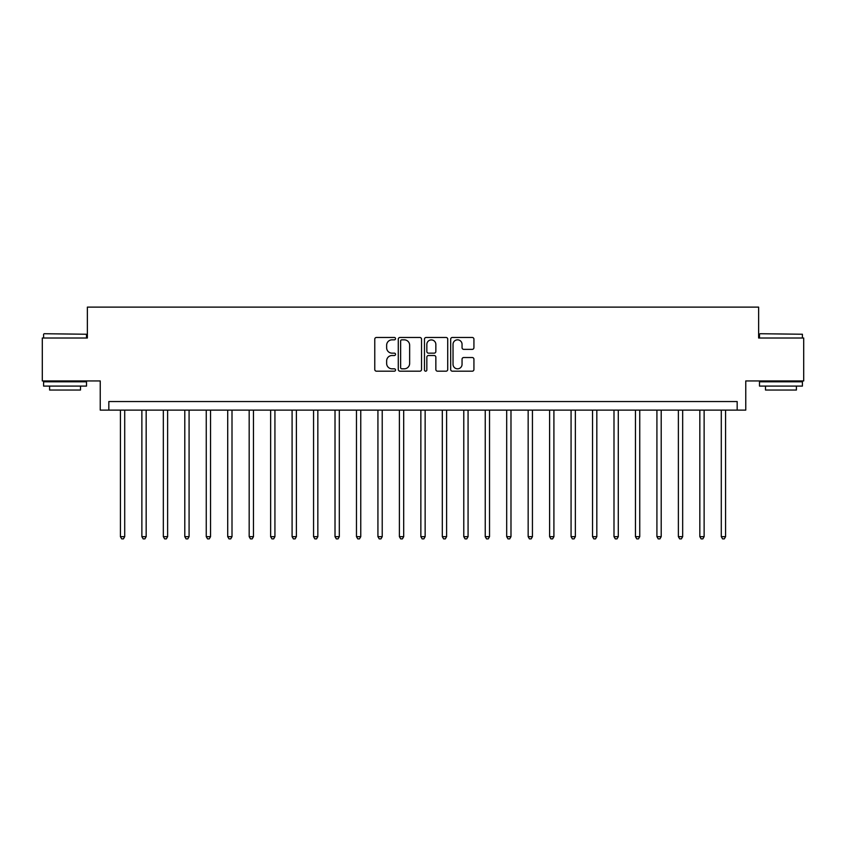 <?xml version="1.0" encoding="UTF-8"?>
<svg xmlns="http://www.w3.org/2000/svg" width="846" height="846" viewBox="0 0 846 846"><rect width="100%" height="100%" fill="white"/><g stroke="black" fill="none" stroke-linecap="round" stroke-linejoin="round"><path stroke-width="1.27" d="M395.537 338.654A1.184 1.184 0 0 0 394.352 337.48L376.449 337.48A1.681 1.681 0 0 0 374.767 339.161L374.767 369.49A1.681 1.681 0 0 0 376.449 371.183L394.352 371.183A1.184 1.184 0 0 0 395.537 369.998A1.184 1.184 0 0 0 394.352 368.824L392.036 368.824A5.393 5.393 0 0 1 386.643 363.431L386.643 360.904A5.393 5.393 0 0 1 392.036 355.51L394.352 355.51A1.184 1.184 0 0 0 395.537 354.326A1.184 1.184 0 0 0 394.352 353.152L392.036 353.152A5.393 5.393 0 0 1 386.643 347.759L386.643 345.231A5.393 5.393 0 0 1 392.036 339.838L394.352 339.838A1.184 1.184 0 0 0 395.537 338.654M472.248 349.356A1.681 1.681 0 0 0 473.929 347.674L473.929 339.161A1.681 1.681 0 0 0 472.248 337.48L452.367 337.48A1.681 1.681 0 0 0 450.675 339.161L450.675 369.49A1.681 1.681 0 0 0 452.367 371.183L472.248 371.183A1.681 1.681 0 0 0 473.929 369.49L473.929 359.212A1.681 1.681 0 0 0 472.248 357.53L463.735 357.53A1.681 1.681 0 0 0 462.053 359.212L462.053 364.309A4.505 4.505 0 0 1 457.549 368.824A4.505 4.505 0 0 1 453.033 364.309L453.033 344.343A4.505 4.505 0 0 1 457.549 339.838A4.505 4.505 0 0 1 462.053 344.343L462.053 347.674A1.681 1.681 0 0 0 463.735 349.356L472.248 349.356M737.173 410.12L745.76 410.12L745.76 380.943L803.7 380.943L803.7 338.019L758.629 338.019L758.629 307.119L87.371 307.119L87.371 338.019L42.3 338.019L42.3 380.943L100.24 380.943L100.24 410.12L737.173 410.12L737.173 401.543L108.827 401.543L108.827 410.12M421.53 339.161A1.681 1.681 0 0 0 419.838 337.48L399.957 337.48A1.681 1.681 0 0 0 398.276 339.161L398.276 369.49A1.681 1.681 0 0 0 399.957 371.183L419.838 371.183A1.681 1.681 0 0 0 421.53 369.49L421.53 339.161M426.162 337.48L446.043 337.48A1.681 1.681 0 0 1 447.724 339.161L447.724 369.49A1.681 1.681 0 0 1 446.043 371.183L437.53 371.183A1.681 1.681 0 0 1 435.849 369.49L435.849 357.192A1.681 1.681 0 0 0 434.167 355.51L428.52 355.51A1.681 1.681 0 0 0 426.839 357.192L426.839 369.998A1.184 1.184 0 0 1 425.654 371.183A1.184 1.184 0 0 1 424.47 369.998L424.47 339.161A1.681 1.681 0 0 1 426.162 337.48M401.808 339.838A1.184 1.184 0 0 0 400.634 341.012L400.634 367.64A1.184 1.184 0 0 0 401.808 368.824L404.251 368.824A5.393 5.393 0 0 0 409.644 363.431L409.644 345.231A5.393 5.393 0 0 0 404.251 339.838L401.808 339.838M435.849 344.428A4.505 4.505 0 0 0 431.344 339.923A4.505 4.505 0 0 0 426.839 344.428L426.839 351.46A1.681 1.681 0 0 0 428.52 353.152L434.167 353.152A1.681 1.681 0 0 0 435.849 351.46L435.849 344.428M120.418 410.12L120.418 536.65L124.711 536.65L124.711 410.12M124.711 536.65L123.421 538.881L121.697 538.881L120.418 536.65M141.874 410.12L141.874 536.65L146.168 536.65L146.168 410.12M146.168 536.65L144.878 538.881L143.164 538.881L141.874 536.65M163.331 410.12L163.331 536.65L167.624 536.65L167.624 410.12M167.624 536.65L166.334 538.881L164.621 538.881L163.331 536.65M184.798 410.12L184.798 536.65L189.081 536.65L189.081 410.12M189.081 536.65L187.801 538.881L186.078 538.881L184.798 536.65M206.255 410.12L206.255 536.65L210.548 536.65L210.548 410.12M210.548 536.65L209.258 538.881L207.545 538.881L206.255 536.65M44.098 333.726L86.504 334.244L44.098 333.726M65.047 386.093L43.59 386.093L43.59 381.8L86.504 381.8L86.504 386.093L65.047 386.093M80.497 386.093L80.497 390.038L49.597 390.038L49.597 386.093M760.004 333.726L802.41 334.244L760.004 333.726M780.953 386.093L759.497 386.093L759.497 381.8L802.41 381.8L802.41 386.093L780.953 386.093M796.403 386.093L796.403 390.038L765.503 390.038L765.503 386.093M227.711 410.12L227.711 536.65L232.005 536.65L232.005 410.12M232.005 536.65L230.715 538.881L229.002 538.881L227.711 536.65M249.179 410.12L249.179 536.65L253.462 536.65L253.462 410.12M253.462 536.65L252.182 538.881L250.458 538.881L249.179 536.65M270.635 410.12L270.635 536.65L274.929 536.65L274.929 410.12M274.929 536.65L273.639 538.881L271.926 538.881L270.635 536.65M292.092 410.12L292.092 536.65L296.386 536.65L296.386 410.12M296.386 536.65L295.095 538.881L293.382 538.881L292.092 536.65M313.559 410.12L313.559 536.65L317.842 536.65L317.842 410.12M317.842 536.65L316.563 538.881L314.839 538.881L313.559 536.65M335.016 410.12L335.016 536.65L339.309 536.65L339.309 410.12M339.309 536.65L338.019 538.881L336.306 538.881L335.016 536.65M356.473 410.12L356.473 536.65L360.766 536.65L360.766 410.12M360.766 536.65L359.476 538.881L357.763 538.881L356.473 536.65M377.929 410.12L377.929 536.65L382.223 536.65L382.223 410.12M382.223 536.65L380.943 538.881L379.22 538.881L377.929 536.65M399.397 410.12L399.397 536.65L403.69 536.65L403.69 410.12M403.69 536.65L402.4 538.881L400.687 538.881L399.397 536.65M420.853 410.12L420.853 536.65L425.147 536.65L425.147 410.12M425.147 536.65L423.857 538.881L422.143 538.881L420.853 536.65M442.31 410.12L442.31 536.65L446.603 536.65L446.603 410.12M446.603 536.65L445.313 538.881L443.6 538.881L442.31 536.65M463.777 410.12L463.777 536.65L468.071 536.65L468.071 410.12M468.071 536.65L466.781 538.881L465.057 538.881L463.777 536.65M485.234 410.12L485.234 536.65L489.527 536.65L489.527 410.12M489.527 536.65L488.237 538.881L486.524 538.881L485.234 536.65M506.691 410.12L506.691 536.65L510.984 536.65L510.984 410.12M510.984 536.65L509.694 538.881L507.981 538.881L506.691 536.65M528.158 410.12L528.158 536.65L532.441 536.65L532.441 410.12M532.441 536.65L531.161 538.881L529.437 538.881L528.158 536.65M549.614 410.12L549.614 536.65L553.908 536.65L553.908 410.12M553.908 536.65L552.618 538.881L550.905 538.881L549.614 536.65M571.071 410.12L571.071 536.65L575.365 536.65L575.365 410.12M575.365 536.65L574.074 538.881L572.361 538.881L571.071 536.65M592.538 410.12L592.538 536.65L596.821 536.65L596.821 410.12M596.821 536.65L595.542 538.881L593.818 538.881L592.538 536.65M613.995 410.12L613.995 536.65L618.289 536.65L618.289 410.12M618.289 536.65L616.998 538.881L615.285 538.881L613.995 536.65M635.452 410.12L635.452 536.65L639.745 536.65L639.745 410.12M639.745 536.65L638.455 538.881L636.742 538.881L635.452 536.65M656.919 410.12L656.919 536.65L661.202 536.65L661.202 410.12M661.202 536.65L659.922 538.881L658.199 538.881L656.919 536.65M678.376 410.12L678.376 536.65L682.669 536.65L682.669 410.12M682.669 536.65L681.379 538.881L679.666 538.881L678.376 536.65M699.832 410.12L699.832 536.65L704.126 536.65L704.126 410.12M704.126 536.65L702.836 538.881L701.123 538.881L699.832 536.65M721.289 410.12L721.289 536.65L725.582 536.65L725.582 410.12M725.582 536.65L724.303 538.881L722.579 538.881L721.289 536.65M43.59 338.019L43.59 334.244M53.372 381.8L53.372 380.943M76.722 381.8L76.722 380.943M86.504 338.019L86.504 334.244M759.497 338.019L759.497 334.244M769.278 381.8L769.278 380.943M792.628 381.8L792.628 380.943M802.41 338.019L802.41 334.244"/></g></svg>
